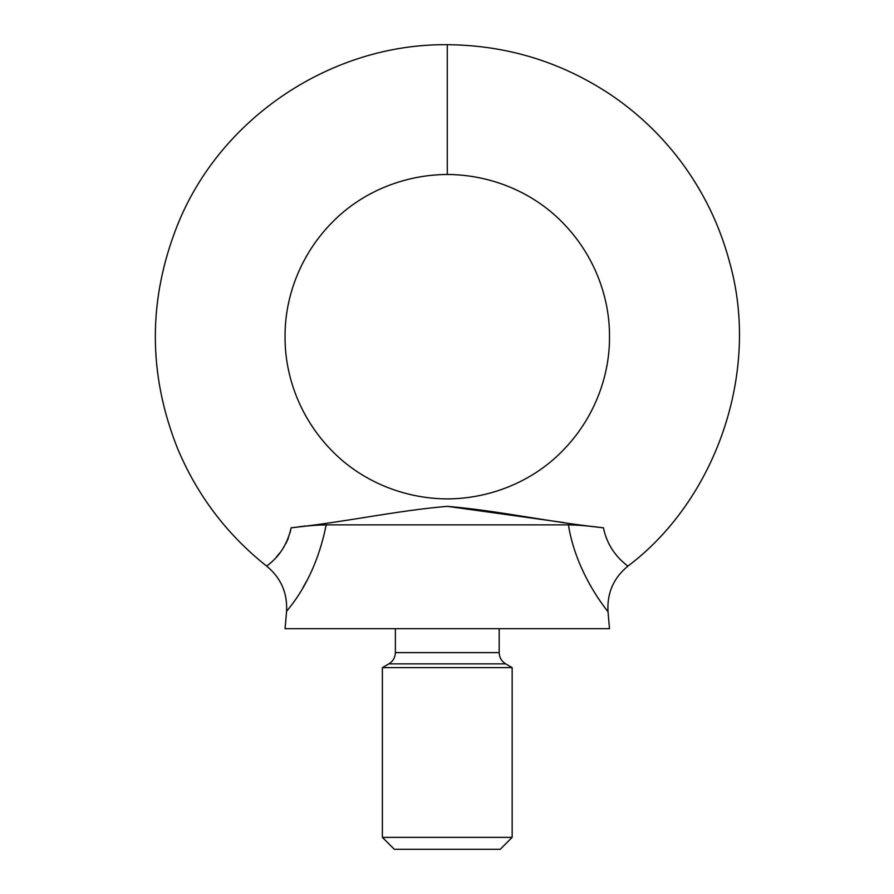 <?xml version="1.0" encoding="UTF-8"?>
<svg xmlns="http://www.w3.org/2000/svg" width="894" height="894" viewBox="0 0 894 894"><rect width="100%" height="100%" fill="white"/><g stroke="black" fill="none" stroke-linecap="round" stroke-linejoin="round"><path stroke-width="1.34" d="M290.204 532.422L291.12 527.818C284.616 557.018 264.948 566.081 266.893 566.304C264.959 566.092 284.672 556.906 291.12 527.818C346.928 521.828 395.729 510.72 447.279 506.339C447.279 496.505 447.279 496.505 447.279 506.339L563.879 522.565M447.279 174.475C492.572 174.732 534.042 193.462 561.924 221.935C593.929 253.997 609.842 296.897 609.496 336.692C609.842 376.486 593.929 419.387 561.924 451.459C534.042 479.922 492.572 498.662 447.279 498.908C401.987 498.662 360.517 479.922 332.624 451.459C300.619 419.387 284.717 376.486 285.063 336.692C284.717 296.897 300.619 253.997 332.624 221.935C360.517 193.462 401.987 174.732 447.279 174.475L447.279 44.7C331.875 43.471 220.516 117.438 177.56 224.897C147.923 299.423 147.923 373.96 177.56 448.486C197.239 495.421 227.009 534.69 266.893 566.304C281.085 578.105 287.633 593.225 286.549 611.652L285.063 628.683L609.496 628.683L608.009 611.652C606.925 593.225 613.474 578.105 627.666 566.304C714.686 501.165 761.107 373.491 729.593 262.188C719.625 224.752 702.941 190.59 679.518 159.724C659.873 133.977 636.606 112.096 609.708 94.06C560.482 61.63 506.339 45.169 447.279 44.7M305.156 526.018L299.512 526.745M288.404 538.099L285.901 543.597M284.258 546.48L282.169 549.698M279.744 552.973L276.492 556.85M291.12 527.818C305.234 525.974 316.912 524.99 326.154 524.867L568.405 524.867C577.703 524.99 589.381 525.974 603.439 527.818C609.026 555.342 629.164 566.058 627.666 566.304C629.108 565.969 609.082 555.431 603.439 527.818C547.631 521.828 498.83 510.72 447.279 506.339M326.154 524.867C314.52 584.464 284.448 612.424 286.549 611.652C284.538 612.267 314.453 584.587 326.154 524.867M302.943 587.716L307.391 579.725M600.645 601.751L601.103 602.4M603.405 605.596L604.389 606.937M568.405 524.867C576.339 575.043 609.038 612.837 608.009 611.652C608.97 612.748 576.351 575.043 568.405 524.867M382.386 667.617L512.161 667.617L505.68 663.873L388.879 663.873L382.386 667.617L382.386 837.365L512.161 837.365L512.161 667.617M382.386 837.365L394.332 849.3L500.227 849.3L512.161 837.365M395.371 628.683L395.371 652.631L499.187 652.631L499.187 628.683M499.187 652.631C499.355 657.526 501.523 661.281 505.68 663.873M395.371 652.631C395.204 657.526 393.036 661.281 388.879 663.873"/></g></svg>
